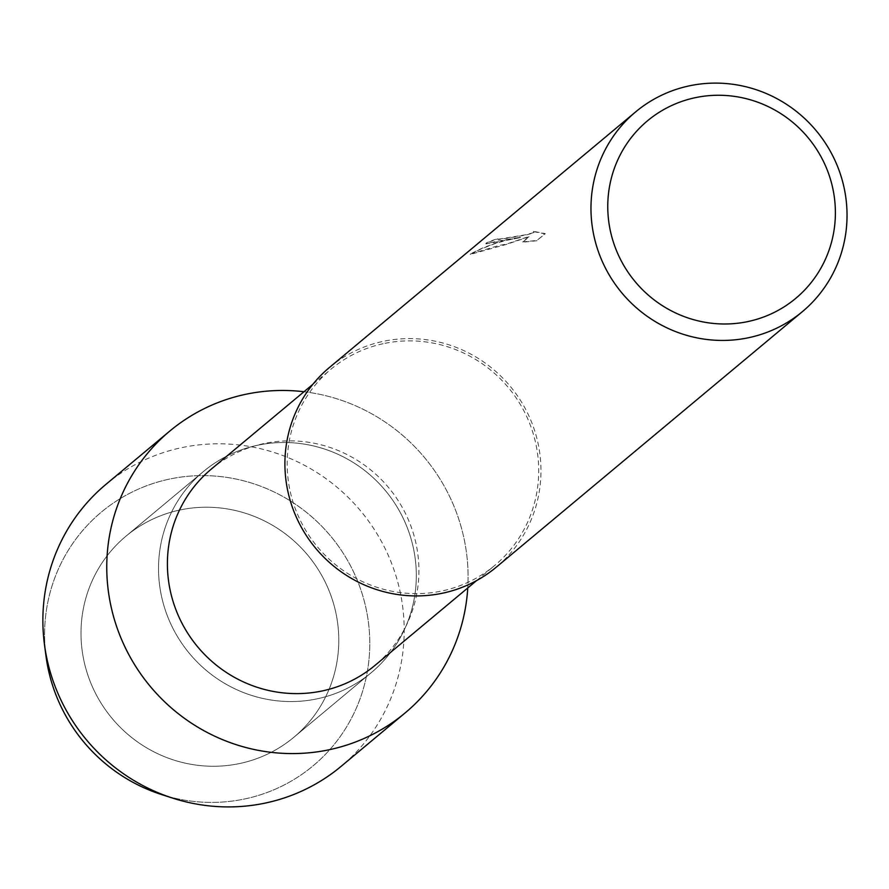 <?xml version="1.0" encoding="UTF-8"?>
<svg xmlns="http://www.w3.org/2000/svg" width="889" height="889" viewBox="0 0 889 889"><rect width="100%" height="100%" fill="white"/><g stroke="black" fill="none" stroke-linecap="round" stroke-linejoin="round"><path stroke-width="0.67" stroke-dasharray="4.45 3.33" d="M181.267 509.719A130.983 127.416 -129.9 0 1 325.007 581.639A130.983 127.416 -129.9 0 1 293.826 737.292A130.983 127.416 -129.9 0 1 238.519 763.762A130.983 127.416 -129.9 0 1 94.779 691.842A130.983 127.416 -129.9 0 1 125.96 536.189A130.983 127.416 -129.9 0 1 181.267 509.719A130.983 127.416 -129.9 0 1 325.007 581.639A130.983 127.416 -129.9 0 1 293.826 737.292A130.983 127.416 -129.9 0 1 238.519 763.762A130.983 127.416 -129.9 0 1 94.779 691.842A130.983 127.416 -129.9 0 1 125.96 536.189A130.983 127.416 -129.9 0 1 181.267 509.719M45.35 650.437A165.243 160.742 -129.9 0 1 171.066 478.76A165.243 160.742 -129.9 0 1 365.723 607.054A165.243 160.742 -129.9 0 1 243.297 799.255A165.243 160.742 -129.9 0 1 167.021 796.2M258.799 445A130.983 127.416 -129.9 0 1 402.539 516.92A130.983 127.416 -129.9 0 1 371.358 672.573A130.983 127.416 -129.9 0 1 316.051 699.054A130.983 127.416 -129.9 0 1 172.31 627.123A130.983 127.416 -129.9 0 1 203.492 471.47A130.983 127.416 -129.9 0 1 258.799 445A130.983 127.416 -129.9 0 1 402.539 516.92A130.983 127.416 -129.9 0 1 371.358 672.573A130.983 127.416 -129.9 0 1 316.051 699.054A130.983 127.416 -129.9 0 1 172.31 627.123A130.983 127.416 -129.9 0 1 203.492 471.47A130.983 127.416 -129.9 0 1 258.799 445M211.271 469.125A127.794 124.316 -129.9 0 1 265.233 443.3A127.794 124.316 -129.9 0 1 405.473 513.475A127.794 124.316 -129.9 0 1 375.058 665.35M303.971 391.738A183.601 178.6 -129.9 0 1 467.758 587.962A183.601 178.6 -129.9 0 0 303.971 391.738M385.004 343.321A127.794 124.316 -129.9 0 1 525.255 413.496A127.794 124.316 -129.9 0 1 494.829 565.36A127.794 124.316 -129.9 0 1 440.866 591.196A127.794 124.316 -129.9 0 1 300.626 521.021A127.794 124.316 -129.9 0 1 331.041 369.146A127.794 124.316 -129.9 0 1 385.004 343.321M329.563 367.368A130.105 126.571 -129.9 0 1 384.504 341.076A130.105 126.571 -129.9 0 1 527.288 412.518A130.105 126.571 -129.9 0 1 496.318 567.138M506.163 239.53L520.976 237.207L505.174 240.341L494.728 243.408L482.016 248.253L469.77 254.221L499.073 245.442L506.508 244.075L529.244 236.374L522.576 241.93L536.912 240.441L545.146 233.585L533.422 231.329L533.911 232.518L526.121 234.707L498.118 239.263L497.773 238.585A130.105 126.571 50.1 0 0 486.405 242.897L485.85 243.608L506.163 239.53M536.978 240.741L522.643 242.219L529.299 236.663L506.574 244.353L469.848 254.51L480.26 249.342L494.717 243.708L505.874 240.463L521.043 237.485L485.916 243.897L486.472 243.186A129.816 126.282 -129.9 0 1 497.84 238.863L498.184 239.541L500.618 239.297L526.188 234.996L533.978 232.796L533.433 231.329M533.489 231.618L545.201 233.874L536.923 240.441M46.006 656.16A165.243 160.742 -129.9 0 1 171.066 478.76A165.243 160.742 -129.9 0 1 365.723 607.054A165.243 160.742 -129.9 0 1 243.297 799.255A165.243 160.742 -129.9 0 1 161.498 794.522M105.891 484.405A183.601 178.6 -129.9 0 1 183.412 447.3A183.601 178.6 -129.9 0 1 384.893 548.113A183.601 178.6 -129.9 0 1 341.187 766.296M293.826 737.292L371.358 672.573L293.826 737.292M476.593 580.584L494.829 565.36M312.806 384.37L331.041 369.146M125.96 536.189L203.492 471.47L125.96 536.189"/><path stroke-width="1.33" d="M476.593 580.584L375.058 665.35A127.794 124.316 -129.9 0 1 321.096 691.175A127.794 124.316 -129.9 0 1 180.845 621A127.794 124.316 -129.9 0 1 211.271 469.125L312.806 384.37M247.298 393.971A183.601 178.6 -129.9 0 1 303.971 391.738A183.601 178.6 -129.9 0 0 247.298 393.971A183.601 178.6 -129.9 0 0 111.269 607.531A183.601 178.6 -129.9 0 0 327.552 750.083A183.601 178.6 -129.9 0 1 126.071 649.259A183.601 178.6 -129.9 0 1 169.777 431.076A183.601 178.6 -129.9 0 1 247.298 393.971M467.758 587.962A183.601 178.6 -129.9 0 1 327.552 750.083A183.601 178.6 -129.9 0 0 405.084 712.967A183.601 178.6 -129.9 0 0 467.758 587.962M802.378 311.661L496.318 567.138A130.105 126.571 -129.9 0 1 441.377 593.441A130.105 126.571 -129.9 0 1 298.593 521.987A130.105 126.571 -129.9 0 1 329.563 367.368L635.635 111.892A130.105 126.571 -129.9 0 1 690.575 85.588A130.105 126.571 -129.9 0 1 833.36 157.042A130.105 126.571 -129.9 0 1 802.378 311.661A130.105 126.571 -129.9 0 1 747.438 337.953A130.105 126.571 -129.9 0 1 604.653 266.511A130.105 126.571 -129.9 0 1 635.635 111.892M696.298 97.468A115.648 112.503 -129.9 0 1 832.549 187.257A115.648 112.503 -129.9 0 1 746.86 321.785A115.648 112.503 -129.9 0 1 610.61 231.996A115.648 112.503 -129.9 0 1 696.298 97.468M167.021 796.2A165.243 160.742 -129.9 0 1 45.35 650.437M405.084 712.967L341.187 766.296A183.601 178.6 -129.9 0 1 263.666 803.412A183.601 178.6 -129.9 0 1 172.777 798.155L161.498 794.522A165.243 160.742 -129.9 0 1 46.006 656.16L44.45 644.414A183.601 178.6 -129.9 0 1 105.891 484.405L169.777 431.076M172.777 798.155A183.601 178.6 -129.9 0 1 44.45 644.414"/></g></svg>
